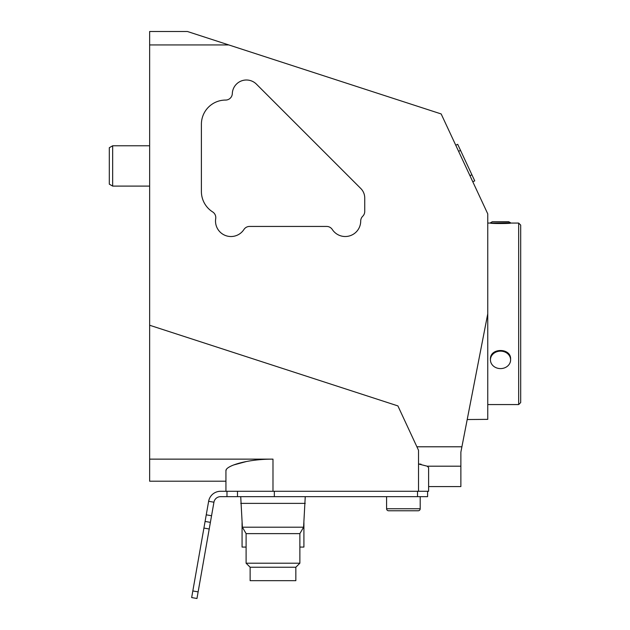 <?xml version="1.0" encoding="UTF-8"?>
<svg xmlns="http://www.w3.org/2000/svg" width="630" height="630" viewBox="0 0 630 630"><rect width="100%" height="100%" fill="white"/><g stroke="black" fill="none" stroke-linecap="round" stroke-linejoin="round"><path stroke-width="0.94" d="M246.432 80.002A14.128 14.128 0 0 0 232.312 93.594A6.725 6.725 0 0 1 225.595 100.068A24.2 24.2 0 0 0 201.395 124.26L201.395 191.481A24.2 24.2 0 0 0 212.657 211.932A6.725 6.725 0 0 1 215.704 218.657A15.459 15.459 0 0 0 243.936 229.493A6.725 6.725 0 0 1 249.567 226.438L326.655 226.438A6.725 6.725 0 0 1 332.293 229.493A15.459 15.459 0 0 0 360.707 221.059A6.725 6.725 0 0 1 362.723 216.255A6.725 6.725 0 0 0 364.738 211.459L364.738 198.025A13.443 13.443 0 0 0 360.801 188.52L256.426 84.144A14.128 14.128 0 0 0 246.432 80.002M303.912 522.609L303.912 547.076L299.872 547.076M242.07 522.609L242.07 547.076L246.102 547.076M386.592 496.66L386.592 508.756L420.202 508.756A2.016 2.016 0 0 1 418.178 510.772L388.608 510.772A2.016 2.016 0 0 1 386.592 508.756A2.016 2.016 0 0 0 388.608 510.772L418.178 510.772A2.016 2.016 0 0 0 420.202 508.756L420.202 496.66M305.251 496.66L303.589 527.2L299.872 533.626L299.872 563.204L295.84 567.236L295.84 580.679L250.134 580.679L250.134 567.236L246.102 563.204L246.102 533.626L242.385 527.2L240.723 496.66M421.013 464.184L418.517 463.995L418.517 450.277L416.895 446.788L461.908 446.788L487.754 313.819L487.754 213.853L441.165 113.943L228.8 44.943L149.641 44.943L149.641 481.202L225.934 481.202L225.934 491.282L225.934 470.815C225.351 465.924 247.212 459.002 272.987 459.136L149.641 459.136M416.895 446.788L397.9 405.909L149.641 325.245M305.251 503.378L240.723 503.378M303.589 527.2L242.385 527.2M299.872 533.626L246.102 533.626M299.872 563.204L246.102 563.204M295.84 567.236L250.134 567.236M427.589 491.282L427.589 496.66L220.555 496.66A6.725 6.725 0 0 0 213.94 502.212L196.962 598.5L191.662 597.563L192.827 590.948L198.127 591.877M418.517 491.282L418.517 463.995L427.234 466.192L428.605 467.602L428.605 491.282L220.555 491.282A12.096 12.096 0 0 0 208.64 501.283L192.827 590.948M210.381 522.372L205.089 521.435M467.208 419.533L487.754 419.359L487.754 313.819M149.641 44.943L149.641 31.5L187.425 31.5L228.8 44.943L205.411 37.343M461.908 446.788L460.869 452.151L460.869 466.192L427.234 466.192M428.605 491.282L428.605 486.573L460.869 486.573L460.869 466.192M246.606 461.467L233.667 464.964M229.855 466.688L229.43 466.932M226.296 469.61L225.934 470.815M472.799 181.779L474.744 180.873L457.703 144.317L455.75 145.231M510.607 359.864A10.08 8.733 0 0 1 500.527 368.597A10.08 8.733 0 0 1 490.439 359.864L490.439 359.195C489.825 347.618 511.229 347.626 510.607 359.195L510.607 359.864A10.08 8.733 0 0 0 500.527 351.138A10.08 8.733 0 0 0 490.439 359.864M490.439 222.815L492.321 221.728L508.725 221.728L510.607 222.815L490.439 223.075C489.817 223.681 511.221 223.689 510.607 223.075L518.671 223.075L520.695 225.091L520.695 402.554L518.671 404.57L518.671 223.075M112.668 186.102L109.305 184.165L109.305 147.711L112.668 145.774L112.668 186.102L149.641 186.102M213.94 502.212L208.64 501.283M211.546 515.749L206.254 514.82M209.215 528.995L203.923 528.058M237.494 496.66L237.494 491.282M226.973 496.66L226.973 491.282M274.334 496.66L274.334 491.282M417.509 496.66L417.509 491.282M272.987 459.136L272.987 491.282M460.546 150.412L458.593 151.318M471.909 174.778L469.956 175.691M487.754 223.075L490.439 223.075M487.754 404.57L518.671 404.57M112.668 145.774L149.641 145.774"/></g></svg>
